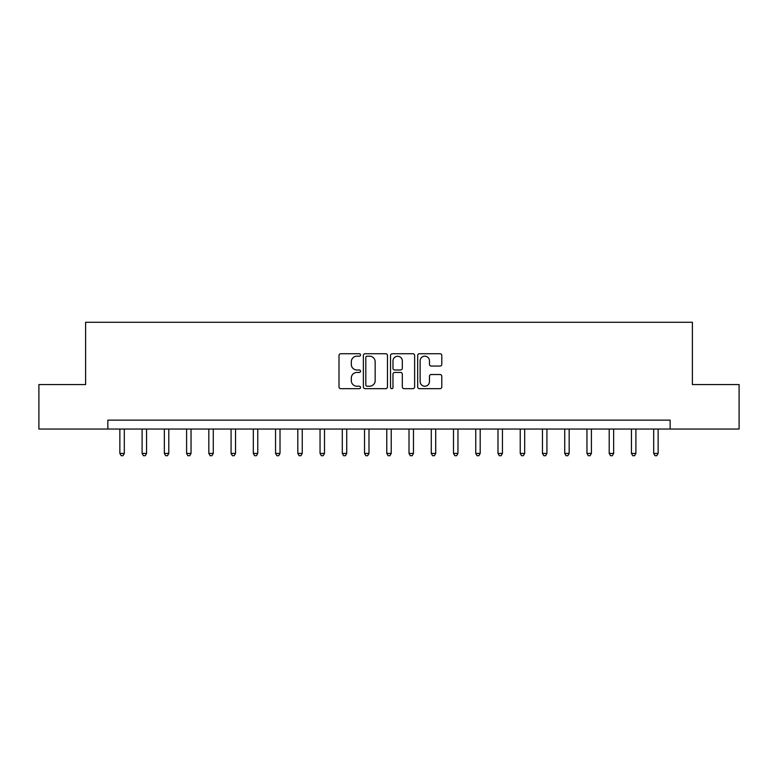 <?xml version="1.0" encoding="UTF-8"?>
<svg xmlns="http://www.w3.org/2000/svg" width="778" height="778" viewBox="0 0 778 778"><rect width="100%" height="100%" fill="white"/><g stroke="black" fill="none" stroke-linecap="round" stroke-linejoin="round"><path stroke-width="1.17" d="M360.535 354.963A1.225 1.225 0 0 0 359.31 353.737L340.754 353.737A1.751 1.751 0 0 0 339.004 355.488L339.004 386.929A1.751 1.751 0 0 0 340.754 388.669L359.31 388.669A1.225 1.225 0 0 0 360.535 387.454A1.225 1.225 0 0 0 359.31 386.228L356.908 386.228A5.592 5.592 0 0 1 351.316 380.637L351.316 378.02A5.592 5.592 0 0 1 356.908 372.429L359.31 372.429A1.225 1.225 0 0 0 360.535 371.203A1.225 1.225 0 0 0 359.31 369.988L356.908 369.988A5.592 5.592 0 0 1 351.316 364.396L351.316 361.77A5.592 5.592 0 0 1 356.908 356.188L359.31 356.188A1.225 1.225 0 0 0 360.535 354.963M440.047 366.049A1.751 1.751 0 0 0 441.787 364.308L441.787 355.488A1.751 1.751 0 0 0 440.047 353.737L419.439 353.737A1.751 1.751 0 0 0 417.689 355.488L417.689 386.929A1.751 1.751 0 0 0 419.439 388.669L440.047 388.669A1.751 1.751 0 0 0 441.787 386.929L441.787 376.27A1.751 1.751 0 0 0 440.047 374.529L431.226 374.529A1.751 1.751 0 0 0 429.475 376.27L429.475 381.551A4.668 4.668 0 0 1 424.807 386.228A4.668 4.668 0 0 1 420.13 381.551L420.13 360.856A4.668 4.668 0 0 1 424.807 356.188A4.668 4.668 0 0 1 429.475 360.856L429.475 364.308A1.751 1.751 0 0 0 431.226 366.049L440.047 366.049M107.85 429.038L38.9 429.038L38.9 384.556L85.609 384.556L85.609 322.277L692.391 322.277L692.391 384.556L739.1 384.556L739.1 429.038L670.15 429.038L670.15 420.139L107.85 420.139L107.85 429.038L670.15 429.038M387.473 355.488A1.751 1.751 0 0 0 385.723 353.737L365.115 353.737A1.751 1.751 0 0 0 363.365 355.488L363.365 386.929A1.751 1.751 0 0 0 365.115 388.669L385.723 388.669A1.751 1.751 0 0 0 387.473 386.929L387.473 355.488M392.277 353.737L412.885 353.737A1.751 1.751 0 0 1 414.635 355.488L414.635 386.929A1.751 1.751 0 0 1 412.885 388.669L404.064 388.669A1.751 1.751 0 0 1 402.314 386.929L402.314 374.179A1.751 1.751 0 0 0 400.573 372.429L394.718 372.429A1.751 1.751 0 0 0 392.978 374.179L392.978 387.454A1.225 1.225 0 0 1 391.752 388.669A1.225 1.225 0 0 1 390.527 387.454L390.527 355.488A1.751 1.751 0 0 1 392.277 353.737M367.041 356.188A1.225 1.225 0 0 0 365.816 357.403L365.816 385.003A1.225 1.225 0 0 0 367.041 386.228L369.569 386.228A5.592 5.592 0 0 0 375.161 380.637L375.161 361.77A5.592 5.592 0 0 0 369.569 356.188L367.041 356.188M402.314 360.943A4.668 4.668 0 0 0 397.646 356.275A4.668 4.668 0 0 0 392.978 360.943L392.978 368.237A1.751 1.751 0 0 0 394.718 369.988L400.573 369.988A1.751 1.751 0 0 0 402.314 368.237L402.314 360.943M119.861 429.038L119.861 453.418L124.315 453.418L124.315 429.038M124.315 453.418L122.973 455.723L121.203 455.723L119.861 453.418M142.102 429.038L142.102 453.418L146.556 453.418L146.556 429.038M146.556 453.418L145.223 455.723L143.444 455.723L142.102 453.418M164.352 429.038L164.352 453.418L168.797 453.418L168.797 429.038M168.797 453.418L167.464 455.723L165.685 455.723L164.352 453.418M186.594 429.038L186.594 453.418L191.038 453.418L191.038 429.038M191.038 453.418L189.706 455.723L187.926 455.723L186.594 453.418M208.835 429.038L208.835 453.418L213.279 453.418L213.279 429.038M213.279 453.418L211.947 455.723L210.167 455.723L208.835 453.418M231.076 429.038L231.076 453.418L235.53 453.418L235.53 429.038M235.53 453.418L234.188 455.723L232.408 455.723L231.076 453.418M253.317 429.038L253.317 453.418L257.771 453.418L257.771 429.038M257.771 453.418L256.429 455.723L254.659 455.723L253.317 453.418M275.558 429.038L275.558 453.418L280.012 453.418L280.012 429.038M280.012 453.418L278.68 455.723L276.9 455.723L275.558 453.418M297.809 429.038L297.809 453.418L302.253 453.418L302.253 429.038M302.253 453.418L300.921 455.723L299.141 455.723L297.809 453.418M320.05 429.038L320.05 453.418L324.494 453.418L324.494 429.038M324.494 453.418L323.162 455.723L321.382 455.723L320.05 453.418M342.291 429.038L342.291 453.418L346.735 453.418L346.735 429.038M346.735 453.418L345.403 455.723L343.623 455.723L342.291 453.418M364.532 429.038L364.532 453.418L368.986 453.418L368.986 429.038M368.986 453.418L367.644 455.723L365.864 455.723L364.532 453.418M386.773 429.038L386.773 453.418L391.227 453.418L391.227 429.038M391.227 453.418L389.885 455.723L388.115 455.723L386.773 453.418M409.014 429.038L409.014 453.418L413.468 453.418L413.468 429.038M413.468 453.418L412.136 455.723L410.356 455.723L409.014 453.418M431.265 429.038L431.265 453.418L435.709 453.418L435.709 429.038M435.709 453.418L434.377 455.723L432.597 455.723L431.265 453.418M453.506 429.038L453.506 453.418L457.95 453.418L457.95 429.038M457.95 453.418L456.618 455.723L454.838 455.723L453.506 453.418M475.747 429.038L475.747 453.418L480.191 453.418L480.191 429.038M480.191 453.418L478.859 455.723L477.079 455.723L475.747 453.418M497.988 429.038L497.988 453.418L502.442 453.418L502.442 429.038M502.442 453.418L501.1 455.723L499.32 455.723L497.988 453.418M520.229 429.038L520.229 453.418L524.683 453.418L524.683 429.038M524.683 453.418L523.341 455.723L521.571 455.723L520.229 453.418M542.47 429.038L542.47 453.418L546.924 453.418L546.924 429.038M546.924 453.418L545.592 455.723L543.812 455.723L542.47 453.418M564.721 429.038L564.721 453.418L569.165 453.418L569.165 429.038M569.165 453.418L567.833 455.723L566.053 455.723L564.721 453.418M586.962 429.038L586.962 453.418L591.406 453.418L591.406 429.038M591.406 453.418L590.074 455.723L588.294 455.723L586.962 453.418M609.203 429.038L609.203 453.418L613.648 453.418L613.648 429.038M613.648 453.418L612.315 455.723L610.535 455.723L609.203 453.418M631.444 429.038L631.444 453.418L635.898 453.418L635.898 429.038M635.898 453.418L634.556 455.723L632.777 455.723L631.444 453.418M653.685 429.038L653.685 453.418L658.139 453.418L658.139 429.038M658.139 453.418L656.797 455.723L655.027 455.723L653.685 453.418"/></g></svg>
